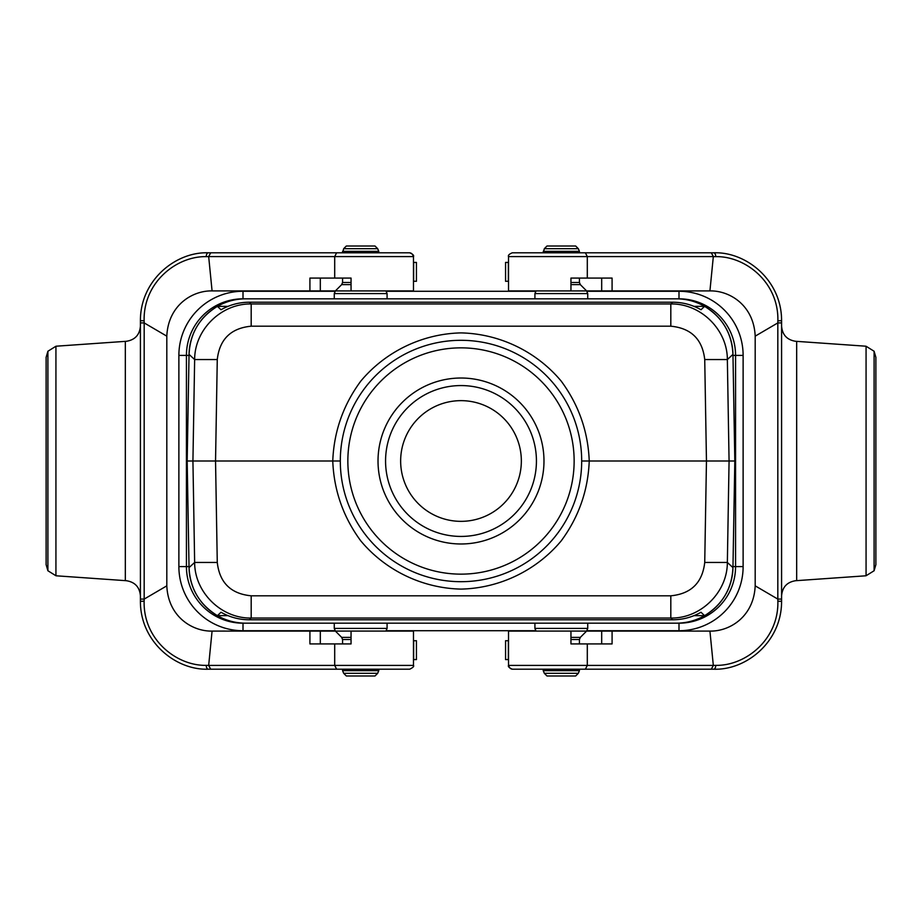 <?xml version="1.0" encoding="UTF-8"?>
<svg xmlns="http://www.w3.org/2000/svg" width="922" height="922" viewBox="0 0 922 922"><rect width="100%" height="100%" fill="white"/><g stroke="black" fill="none" stroke-linecap="round" stroke-linejoin="round"><path stroke-width="1.38" d="M521.345 461A60.345 60.345 0 0 0 430.828 408.734A60.345 60.345 0 0 0 430.828 513.266A60.345 60.345 0 0 0 521.345 461M536.431 461A75.431 75.431 0 0 0 423.279 395.676A75.431 75.431 0 0 0 423.279 526.324A75.431 75.431 0 0 0 536.431 461M378.02 461A82.98 82.98 0 0 1 461 378.02A82.98 82.98 0 0 1 543.98 461A82.98 82.98 0 0 1 461 543.98A82.98 82.98 0 0 1 378.02 461M340.31 461A120.69 120.69 0 0 1 521.345 356.48A120.69 120.69 0 0 1 521.345 565.52A120.69 120.69 0 0 1 340.31 461L192.929 461L194.646 359.545C194.565 329.661 221.315 303.361 251.187 303.96L670.813 303.96L670.813 326.192L251.187 326.192L251.187 303.96L249.286 302.22L672.714 302.22C682.787 302.278 692.203 304.779 700.974 309.734L704.615 306.358L694.036 306.358M581.69 461L589.239 461C588.075 490.492 578.728 517.127 561.21 540.88C536.489 570.499 499.574 588.259 461 589.1C422.426 588.259 385.511 570.499 360.79 540.88C343.272 517.127 333.925 490.492 332.761 461C333.925 431.508 343.272 404.873 360.79 381.12C385.511 351.501 422.426 333.741 461 332.9C499.574 333.741 536.489 351.501 561.21 381.12C578.728 404.873 588.075 431.508 589.239 461L734.822 461L732.955 354.405C731.93 333.418 722.491 317.422 704.627 306.369A56.576 56.576 0 0 1 732.955 354.382L732.955 354.382A56.576 56.576 0 0 0 704.627 306.369M249.286 302.22C239.213 302.278 229.797 304.779 221.026 309.734L217.373 306.369C199.509 317.422 190.07 333.418 189.045 354.382L187.178 461L192.929 461L194.646 562.455C194.565 592.339 221.315 618.639 251.187 618.04L251.187 595.808C230.88 593.837 219.574 582.727 217.269 562.455L194.646 562.455L189.045 567.618C190.07 588.582 199.509 604.578 217.373 615.631L227.965 615.642M251.187 326.192C230.88 328.163 219.574 339.273 217.269 359.545L194.646 359.545L189.045 354.382A56.576 56.576 0 0 1 217.373 306.369L227.965 306.358M217.385 615.642C226.132 620.61 235.536 623.122 245.609 623.18L243.005 623.18A56.576 56.576 0 0 1 186.428 566.604L186.428 355.396A56.576 56.576 0 0 1 243.005 298.82L245.609 298.82C235.536 298.878 226.132 301.39 217.385 306.358M245.609 298.82L676.391 298.82C686.464 298.878 695.868 301.39 704.615 306.358M187.178 461L189.045 567.618A56.576 56.576 0 0 0 217.373 615.631L221.026 612.266C229.797 617.221 239.213 619.722 249.286 619.78L672.714 619.78L670.813 618.04L251.187 618.04L249.286 619.78M245.609 623.18L676.391 623.18C686.464 623.122 695.868 620.61 704.615 615.642L694.036 615.642M672.714 619.78C682.787 619.722 692.203 617.221 700.974 612.266L704.615 615.642M251.187 595.808L670.813 595.808L670.813 618.04C700.685 618.639 727.435 592.339 727.354 562.455L704.731 562.455L706.459 461L704.731 359.545L727.354 359.545C727.435 329.661 700.685 303.361 670.813 303.96L672.714 302.22M704.627 615.631A56.576 56.576 0 0 0 732.955 567.618A56.576 56.576 0 0 1 704.627 615.631C722.491 604.578 731.93 588.582 732.955 567.618L734.822 461M586.623 290.926L587.729 293.588L534.921 293.588L536.028 290.926L586.623 290.926L580.318 284.621L570.948 284.621M543.219 252.801L544.326 248.686L578.325 248.686L579.431 251.349L543.219 251.349M578.325 248.686L575.662 246.013L546.988 246.013L544.326 248.686M385.972 290.926L387.079 293.588L334.271 293.588L335.377 290.926L385.972 290.926M351.052 282.478L342.569 282.478L342.569 278.075L342.569 282.478L341.682 284.621L335.377 290.926M342.569 252.801L343.675 248.686L377.674 248.686L378.781 251.349L342.569 251.349L342.569 252.801M346.338 246.013L343.675 248.686L346.338 246.013L375.012 246.013L377.674 248.686M377.674 673.314L375.012 675.987L346.338 675.987L343.675 673.314L377.674 673.314L378.781 670.651L342.569 670.651L343.675 673.314M676.391 298.82L678.995 298.82A56.576 56.576 0 0 1 735.572 355.396L735.572 566.604A56.576 56.576 0 0 1 678.995 623.18L676.391 623.18M335.066 291.271L243.005 291.271A64.114 64.114 0 0 0 178.88 355.396L178.88 566.604A64.114 64.114 0 0 0 243.005 630.729L335.066 630.729M386.283 630.729L535.717 630.729M586.934 630.729L678.995 630.729A64.114 64.114 0 0 0 743.12 566.604L743.12 355.396A64.114 64.114 0 0 0 678.995 291.271L586.934 291.271M535.717 291.271L386.283 291.271M578.325 673.314L575.662 675.987L546.988 675.987L544.326 673.314L578.325 673.314L579.431 670.651L543.219 670.651L544.326 673.314M755.187 585.839L777.822 599.093L777.822 322.907L755.187 336.161L755.187 585.839C753.839 616.691 729.694 631.512 709.928 631.097L612.081 631.097L612.081 643.925L587.302 643.925L587.302 665.419L713.328 665.419L709.928 631.097M508.518 290.903L570.948 290.903L570.948 278.075L587.302 278.075L587.302 256.581L508.518 256.581L508.518 290.903M587.302 278.075L612.081 278.075L612.081 290.903L709.928 290.903L713.328 256.581L587.302 256.581L585.378 252.801L713.697 252.801C746.105 251.568 781.718 280.092 781.591 320.695L781.591 601.305C781.718 641.908 746.105 670.432 713.697 669.199L512.298 669.199C509.105 667.759 507.849 666.502 508.518 665.419L587.302 665.419L585.378 669.199M612.081 290.903L601.686 290.903L601.686 278.075M577.737 290.903L601.686 290.903M586.311 252.801L581.114 252.801M580.676 252.801L588.478 252.801L580.676 252.801M541.975 252.801L535.348 252.801M508.518 256.581C507.918 255.371 509.175 254.115 512.298 252.801L585.378 252.801M755.187 336.161C753.839 305.309 729.694 290.488 709.928 290.903M711.323 669.199L713.328 665.419L715.749 665.361C745.518 665.949 778.813 639.557 777.868 601.225L777.822 599.093L781.591 599.093L781.591 595.762C782.363 587.095 787.042 582.082 795.628 580.71L796.677 580.641L795.628 580.71M795.628 341.29L796.677 341.359L795.628 341.29C787.042 339.918 782.363 334.905 781.591 326.238L781.591 322.907L777.822 322.907L777.868 320.775C778.813 282.443 745.518 256.051 715.749 256.639L713.328 256.581L711.323 252.801M875.9 357.436L874.102 351.247L866.069 346.246L866.069 575.754L874.102 570.753L875.9 564.564M866.069 575.754A17.806 15.086 176 0 1 864.951 575.858L796.677 580.641L796.677 341.359L864.951 346.142A17.806 15.086 4 0 1 866.069 346.246M580.676 278.075L570.948 278.075M587.302 643.925L570.948 643.925L570.948 631.097L508.518 631.097L508.518 665.419M601.686 643.925L601.686 631.097L577.737 631.097M601.686 631.097L612.081 631.097M535.348 669.199L541.975 669.199L535.348 669.199M580.676 669.199L588.478 669.199L580.676 669.199M523.984 669.199L512.667 669.199A3.769 3.769 0 0 1 508.898 665.419M586.311 669.199L713.697 669.199A3.769 2.051 -90 0 0 715.749 665.361M570.948 643.925L580.676 643.925M713.697 252.801A3.769 2.051 90 0 1 715.749 256.639M508.518 262.424L505.59 262.424M508.518 281.279L505.59 281.279M508.518 640.721L505.59 640.721M508.518 659.576L505.59 659.576M166.813 336.161L144.178 322.907L144.178 599.093L166.813 585.839L166.813 336.161C168.161 305.309 192.306 290.488 212.072 290.903L309.919 290.903L309.919 278.075L334.698 278.075L334.698 256.581L208.672 256.581L212.072 290.903M413.482 631.097L351.052 631.097L351.052 643.925L334.698 643.925L334.698 665.419L413.482 665.419L413.482 631.097M334.698 643.925L309.919 643.925L309.919 631.097L212.072 631.097L208.672 665.419L334.698 665.419L336.622 669.199L208.303 669.199C175.895 670.432 140.282 641.908 140.409 601.305L140.409 320.695C140.282 280.092 175.895 251.568 208.303 252.801L409.702 252.801C412.872 254.184 414.128 255.44 413.482 256.581L334.698 256.581L336.622 252.801M309.919 631.097L320.314 631.097L320.314 643.925M344.263 631.097L320.314 631.097M335.689 669.199L340.886 669.199M341.324 669.199L333.522 669.199L341.324 669.199M380.025 669.199L386.652 669.199M413.482 665.419C414.232 666.341 412.975 667.609 409.702 669.199L336.622 669.199M166.813 585.839C168.161 616.691 192.306 631.512 212.072 631.097M46.1 564.564L47.898 570.753L55.931 575.754L55.931 346.246L47.898 351.247L46.1 357.436M55.931 346.246A17.806 15.086 -4 0 1 57.049 346.142L125.323 341.359L125.323 580.641L126.372 580.71L57.049 575.858A17.806 15.086 -176 0 1 55.931 575.754M140.409 599.093L144.178 599.093L144.132 601.225C143.187 639.557 176.482 665.949 206.251 665.361L208.672 665.419L210.677 669.199M341.324 643.925L351.052 643.925M334.698 278.075L351.052 278.075L351.052 290.903L413.482 290.903L413.482 256.581M320.314 278.075L320.314 290.903L344.263 290.903M320.314 290.903L309.919 290.903M386.652 252.801L380.025 252.801L386.652 252.801M341.324 252.801L333.522 252.801L341.324 252.801M398.016 252.801L409.333 252.801A3.769 3.769 0 0 1 413.102 256.581M335.689 252.801L208.303 252.801A3.769 2.051 90 0 0 206.251 256.639C176.482 256.051 143.187 282.443 144.132 320.775L144.178 322.907L140.409 322.907M125.323 341.359L126.372 341.29L125.323 341.359M210.677 252.801L208.672 256.581L206.251 256.639M351.052 278.075L341.324 278.075M126.372 580.71C134.958 582.082 139.637 587.095 140.409 595.762M126.372 341.29C134.958 339.918 139.637 334.905 140.409 326.238M208.303 669.199A3.769 2.051 -90 0 1 206.251 665.361M413.482 281.279L416.41 281.279M413.482 262.424L416.41 262.424M413.482 659.576L416.41 659.576M413.482 640.721L416.41 640.721M347.848 461A113.152 113.152 0 0 0 517.576 558.986A113.152 113.152 0 0 0 517.576 363.014A113.152 113.152 0 0 0 347.848 461M217.269 562.455L215.541 461L217.269 359.545M670.813 595.808C691.12 593.837 702.426 582.727 704.731 562.455M704.731 359.545C702.426 339.273 691.12 328.163 670.813 326.192M217.373 306.369A56.576 56.576 0 0 0 189.045 354.382M189.045 567.618A56.576 56.576 0 0 0 217.373 615.631M732.955 354.382L727.354 359.545L729.072 461L727.354 562.455L732.955 567.618M570.948 282.478L579.431 282.478L579.431 278.075M351.052 284.621L341.682 284.621M334.271 628.412L387.079 628.412L385.972 631.074L335.377 631.074L334.271 628.412L334.271 623.18M335.377 631.074L341.682 637.379L351.052 637.379M351.052 639.522L342.569 639.522L342.569 643.925M178.88 355.396L189.022 355.396M189.022 566.604L178.88 566.604M243.005 298.878L243.005 291.271M678.995 298.878L678.995 291.271M243.005 623.122L243.005 630.729M678.995 623.122L678.995 630.729M732.978 566.604L743.12 566.604M732.978 355.396L743.12 355.396M534.921 623.18L534.921 628.412L587.729 628.412L587.729 623.18M570.948 637.379L580.318 637.379L586.623 631.074L536.028 631.074L534.921 628.412M580.318 637.379L579.431 639.522L570.948 639.522M874.102 351.247L874.102 570.753M781.591 320.695L777.868 320.775M781.591 601.305L777.868 601.225M508.356 281.279L508.356 262.424M508.356 659.576L508.356 640.721M47.898 570.753L47.898 351.247M140.409 601.305L144.132 601.225M140.409 320.695L144.132 320.775M413.644 262.424L413.644 281.279M413.644 640.721L413.644 659.576M587.729 298.82L587.729 293.588M534.921 298.82L534.921 293.588M580.318 284.621L579.431 282.478M579.431 252.801L579.431 251.349M387.079 298.82L387.079 293.588M334.271 298.82L334.271 293.588M378.781 252.801L378.781 251.349M387.079 623.18L387.079 628.412M341.682 637.379L342.569 639.522M342.569 669.199L342.569 670.651M378.781 669.199L378.781 670.651M586.623 631.074L587.729 628.412M543.219 669.199L543.219 670.651M579.431 639.522L579.431 643.925M579.431 669.199L579.431 670.651M875.877 357.586L875.877 564.414M505.556 281.279L505.556 262.424M505.556 659.576L505.556 640.721M46.123 564.414L46.123 357.586M416.444 262.424L416.444 281.279M416.444 640.721L416.444 659.576"/></g></svg>
